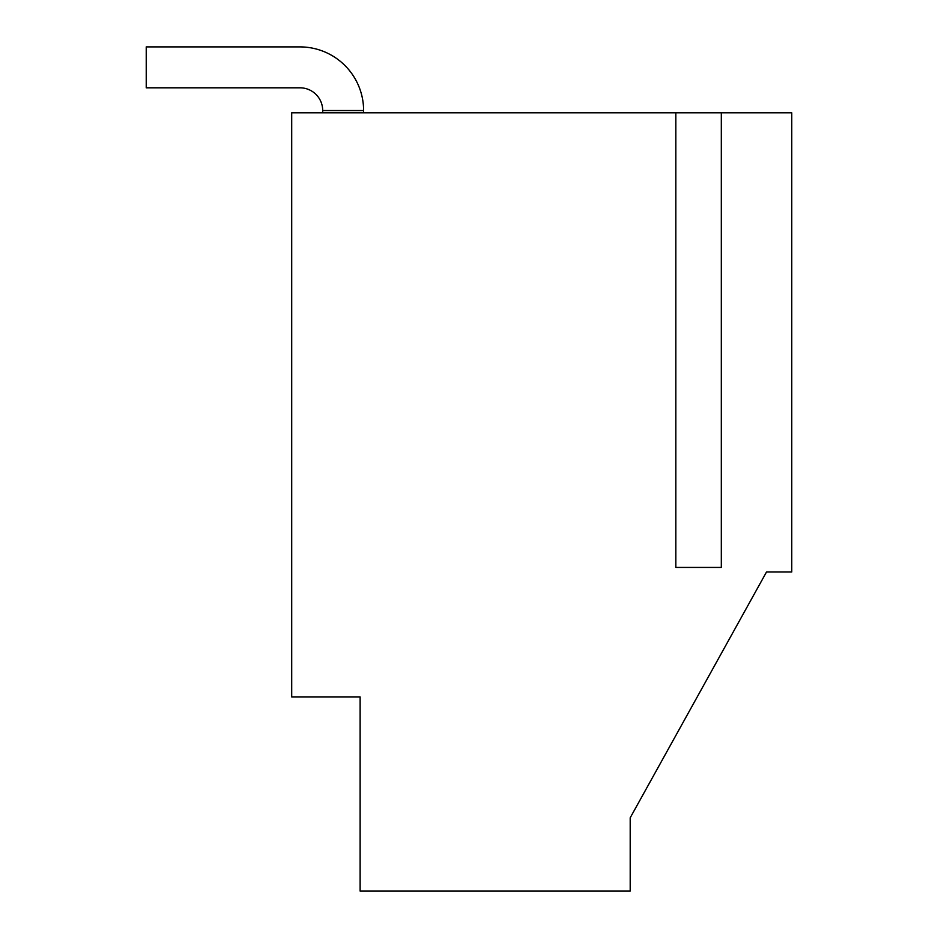<?xml version="1.0" encoding="UTF-8"?>
<svg xmlns="http://www.w3.org/2000/svg" width="938" height="938" viewBox="0 0 938 938"><rect width="100%" height="100%" fill="white"/><g stroke="black" fill="none" stroke-linecap="round" stroke-linejoin="round"><path stroke-width="1.41" d="M363.604 112.818L363.604 110.543A63.643 63.643 0 0 0 299.961 46.9L146.234 46.9L146.234 87.809L299.961 87.809A22.735 22.735 0 0 1 322.695 110.543L322.695 112.818M363.604 110.543L322.695 110.543A22.735 22.735 0 0 0 299.961 87.809A22.735 22.735 0 0 1 322.695 110.543A22.735 22.735 0 0 0 299.961 87.809A22.735 22.735 0 0 1 322.695 110.543A22.735 22.735 0 0 0 299.961 87.809A22.735 22.735 0 0 1 322.695 110.543A22.735 22.735 0 0 0 299.961 87.809A22.735 22.735 0 0 1 322.695 110.543A22.735 22.735 0 0 0 299.961 87.809A22.735 22.735 0 0 1 322.695 110.543A22.735 22.735 0 0 0 299.961 87.809M630.195 817.795L630.195 891.1L360.122 891.1L360.122 696.981L291.706 696.981L291.706 112.818L675.841 112.818L675.841 567.42L721.31 567.42L721.31 112.818L791.766 112.818L791.766 571.969L766.522 571.969L630.195 817.795L766.522 571.969M721.31 112.818L675.841 112.818"/></g></svg>
